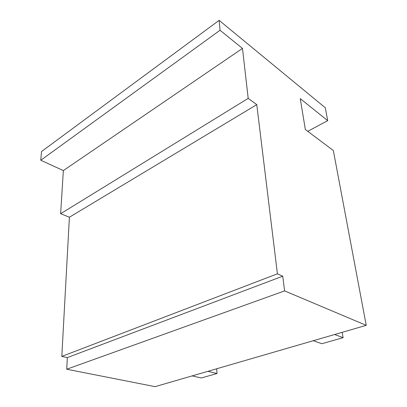<?xml version="1.0" encoding="UTF-8"?>
<svg xmlns="http://www.w3.org/2000/svg" width="407" height="407" viewBox="0 0 407 407"><rect width="100%" height="100%" fill="white"/><g stroke="black" fill="none" stroke-linecap="round" stroke-linejoin="round"><path stroke-width="0.61" d="M366.229 325.341L284.595 290.898L282.738 276.195L277.411 273.814L256.776 104.63L248.194 98.367L242.486 48.408L220.045 30.271L219.124 20.35L41.504 151.557L40.771 160.251L63.344 170.574L60.648 213.721L69.404 217.216L61.803 356.42L67.323 357.595L66.738 369.23L155.113 386.65L366.229 325.341L333.333 150.509L305.347 129.528L300.239 98.631L327.711 120.65L307.743 131.324M327.711 120.65L325.29 107.763L219.124 20.35M66.738 369.23L284.595 290.898M313.283 340.715L321.886 343.712L343.096 337.683L334.651 334.508M216.712 368.762L217.023 373.509L207.88 371.326M192.104 375.905L201.292 377.981L217.023 373.509M342.195 332.316L343.096 337.683M69.404 217.216L256.776 104.63M61.803 356.42L277.411 273.814M60.648 213.721L248.194 98.367M63.344 170.574L242.486 48.408M40.771 160.251L220.045 30.271M67.323 357.595L282.738 276.195"/></g></svg>
